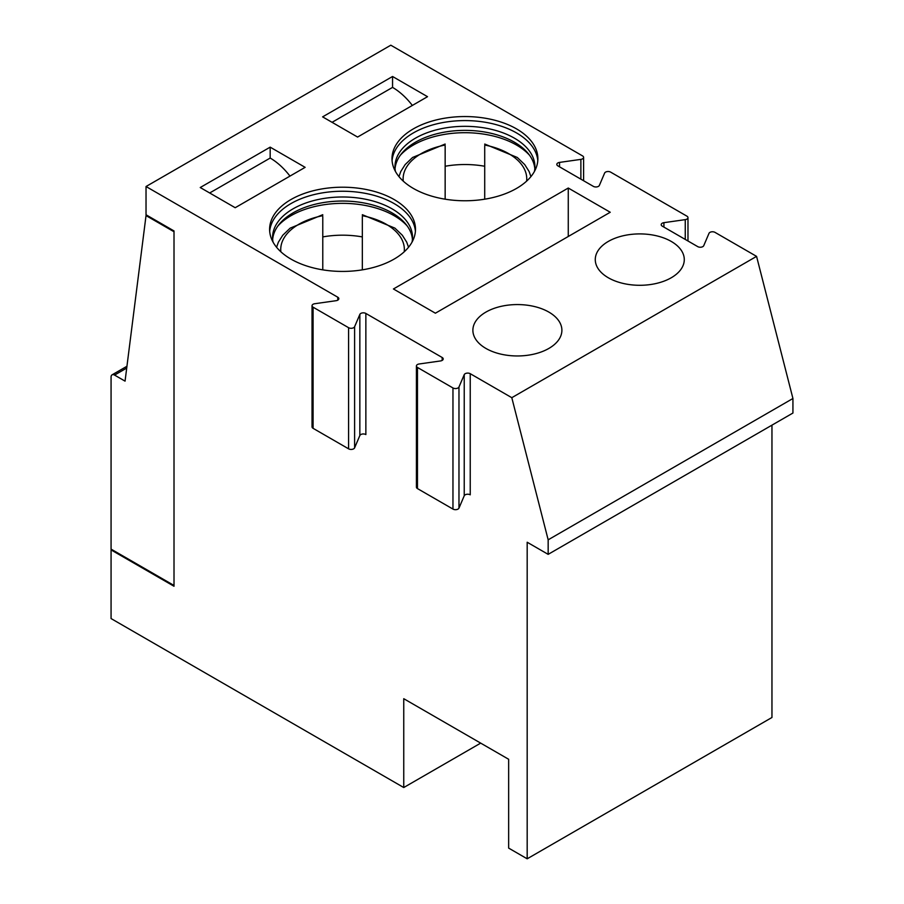 <?xml version="1.0" encoding="UTF-8"?>
<svg xmlns="http://www.w3.org/2000/svg" width="904" height="904" viewBox="0 0 904 904"><rect width="100%" height="100%" fill="white"/><g stroke="black" fill="none" stroke-linecap="round" stroke-linejoin="round"><path stroke-width="1.36" d="M511.8 397.692L470.238 373.691A3.582 2.068 0 0 0 466.735 373.171A3.582 2.068 0 0 0 464.227 374.663L458.972 386.98A3.582 2.068 180 0 1 456.463 388.483A3.582 2.068 180 0 1 452.96 387.952L417.467 367.453A3.582 2.068 180 0 1 416.416 365.996A3.582 2.068 180 0 1 419.151 363.984L440.474 360.956A3.582 2.068 0 0 0 443.209 358.944A3.582 2.068 0 0 0 442.158 357.487L365.86 313.439A3.582 2.068 0 0 0 362.357 312.908A3.582 2.068 0 0 0 359.848 314.4L354.605 326.717A3.582 2.068 180 0 1 352.085 328.22A3.582 2.068 180 0 1 348.582 327.689L313.089 307.19A3.582 2.068 180 0 1 312.038 305.733A3.582 2.068 180 0 1 314.773 303.721L336.096 300.693A3.582 2.068 0 0 0 338.83 298.682A3.582 2.068 0 0 0 337.78 297.224L146.03 186.518L390.81 45.2L582.549 155.906A3.582 2.068 0 0 1 583.6 157.364A3.582 2.068 0 0 1 580.876 159.375L559.542 162.404A3.582 2.068 180 0 0 556.819 164.415A3.582 2.068 180 0 0 557.87 165.873L593.363 186.371A3.582 2.068 180 0 0 596.855 186.902A3.582 2.068 180 0 0 599.375 185.399L604.618 173.082A3.582 2.068 0 0 1 607.138 171.59A3.582 2.068 0 0 1 610.629 172.122L686.927 216.169A3.582 2.068 0 0 1 687.978 217.627A3.582 2.068 0 0 1 685.255 219.638L663.92 222.666A3.582 2.068 180 0 0 661.197 224.678A3.582 2.068 180 0 0 662.248 226.136L697.741 246.634A3.582 2.068 180 0 0 701.233 247.165A3.582 2.068 180 0 0 703.753 245.662L708.996 233.345A3.582 2.068 0 0 1 711.516 231.842A3.582 2.068 0 0 1 715.007 232.373L756.569 256.374L511.8 397.692L548.163 539.824L548.163 554.355L792.932 413.038L792.932 398.494L548.163 539.824M548.163 554.355L527.179 542.242L527.179 858.8L508.647 848.099L508.647 759.27L403.749 698.702L403.749 787.531L111.068 618.562L111.068 549.914L174.009 586.255L174.009 230.938L146.03 214.779L146.03 186.518M485.923 312.095A44.511 25.696 0 0 0 472.882 330.265A44.511 25.696 0 0 0 517.393 355.961A44.511 25.696 0 0 0 561.892 330.265A44.511 25.696 0 0 0 534.422 306.524A44.511 25.696 0 0 0 485.923 312.095M270.172 147.149L200.236 187.523L235.198 207.717L305.134 167.342L270.172 147.149L270.172 158.053L209.671 192.981M413.365 128.876A72.941 42.115 0 0 0 391.997 158.663A72.941 42.115 0 0 0 464.938 200.767A72.941 42.115 0 0 0 537.88 158.663A72.941 42.115 0 0 0 492.849 119.757A72.941 42.115 0 0 0 413.365 128.876M608.302 241.436A44.511 25.696 0 0 0 595.273 259.606A44.511 25.696 0 0 0 639.772 285.291A44.511 25.696 0 0 0 684.283 259.606A44.511 25.696 0 0 0 656.812 235.865A44.511 25.696 0 0 0 608.302 241.436M392.551 76.49L322.615 116.865L357.588 137.058L427.524 96.683L392.551 76.49L392.551 87.394L332.062 122.322M435.389 313.202L610.234 212.259L568.266 188.032L393.432 288.975L435.389 313.202M290.975 199.535A72.941 42.115 0 0 0 269.607 229.322A72.941 42.115 0 0 0 342.548 271.426A72.941 42.115 0 0 0 415.49 229.322A72.941 42.115 0 0 0 370.459 190.416A72.941 42.115 0 0 0 290.975 199.535M111.068 549.914L111.768 549.508M403.749 787.531L480.679 743.122M527.179 858.8L771.959 717.482L771.959 425.151M792.932 398.494L756.569 256.374M529.563 155.285A72.941 42.115 0 0 0 413.365 145.035A72.941 42.115 0 0 0 400.302 155.285M534.829 168.754A69.97 40.397 0 0 0 528.298 153.635A69.97 40.397 0 0 0 415.456 142.21A69.97 40.397 0 0 0 401.568 153.635A69.97 40.397 0 0 0 395.048 168.754M534.433 171.444A69.97 40.397 0 0 0 534.908 166.732A69.97 40.397 0 0 0 491.719 129.408A69.97 40.397 0 0 0 415.456 138.165A69.97 40.397 0 0 0 394.969 166.732A69.97 40.397 0 0 0 395.443 171.444M537.801 160.675A72.941 42.115 0 0 0 491.222 123.419A72.941 42.115 0 0 0 413.365 132.922A72.941 42.115 0 0 0 392.076 160.675M568.266 236.486L568.266 188.032M407.184 225.943A72.941 42.115 0 0 0 290.975 215.694A72.941 42.115 0 0 0 277.923 225.943M412.439 239.413A69.97 40.397 0 0 0 405.919 224.294A69.97 40.397 0 0 0 293.077 212.869A69.97 40.397 0 0 0 279.189 224.294A69.97 40.397 0 0 0 272.669 239.413M412.043 242.102A69.97 40.397 0 0 0 412.529 237.39A69.97 40.397 0 0 0 369.329 200.066A69.97 40.397 0 0 0 293.077 208.824A69.97 40.397 0 0 0 272.579 237.39A69.97 40.397 0 0 0 273.053 242.102M415.411 231.334A72.941 42.115 0 0 0 368.843 194.077A72.941 42.115 0 0 0 290.975 203.581A72.941 42.115 0 0 0 269.697 231.334M470.238 373.691L470.238 494.827A3.582 2.068 0 0 0 466.735 494.296A3.582 2.068 0 0 0 464.227 495.799L458.972 508.116A3.582 2.068 180 0 1 456.463 509.607A3.582 2.068 180 0 1 452.96 509.076L417.467 488.589A3.582 2.068 180 0 1 416.416 487.132L416.416 365.996M365.86 313.439L365.86 434.564A3.582 2.068 0 0 0 362.357 434.033A3.582 2.068 0 0 0 359.848 435.536L354.605 447.853A3.582 2.068 180 0 1 352.085 449.356A3.582 2.068 180 0 1 348.582 448.825L313.089 428.326A3.582 2.068 180 0 1 312.038 426.869L312.038 305.733M111.068 549.112L174.009 585.453L174.009 231.74L146.03 215.593L125.057 381.138L114.559 375.081A4.949 2.859 -120 0 0 112.085 374.832A4.949 2.859 -120 0 0 111.068 377.104L111.068 549.112M146.03 215.593L146.73 215.186M392.551 87.394A52.421 30.261 60 0 1 412.348 105.44M270.172 158.053A52.421 30.261 60 0 1 289.969 176.099M322.773 236.916A66.76 38.544 180 0 1 362.334 236.916M322.773 269.855L322.773 216.734M362.334 216.734L362.334 269.855M445.152 166.257A66.76 38.544 180 0 1 484.713 166.257M445.152 199.196L445.152 146.075M484.713 146.075L484.713 199.196M337.78 300.151L337.78 297.224M442.158 360.413L442.158 357.487M663.92 227.107L663.92 222.666M685.255 239.424L685.255 219.638M559.542 166.844L559.542 162.404M580.876 179.161L580.876 159.375M452.96 509.076L452.96 387.952M458.972 508.116L458.972 386.98M417.467 488.589L417.467 367.453M464.227 495.799L464.227 374.663M354.605 447.853L354.605 326.717M359.848 435.536L359.848 314.4M348.582 448.825L348.582 327.689M313.089 428.326L313.089 307.19M114.559 375.081L126.707 368.064M280.861 251.787A61.811 35.685 180 0 1 322.773 215.694M362.334 215.694A61.811 35.685 180 0 1 404.235 251.787M403.252 181.128A61.811 35.685 180 0 1 445.152 145.035M484.713 145.035A61.811 35.685 180 0 1 526.625 181.128M687.978 240.995L687.978 217.627M583.6 180.732L583.6 157.364M112.085 374.832L126.933 366.267M276.567 247.267L278.398 242.148L282.76 235.255L290.184 228.136L322.762 214.7M408.54 247.267L406.71 242.148L402.337 235.255L394.912 228.136L362.346 214.7M398.958 176.608L400.777 171.489L405.15 164.596L412.574 157.477L445.141 144.041M530.919 176.608L529.1 171.489L524.727 164.596L517.303 157.477L484.736 144.041"/></g></svg>
